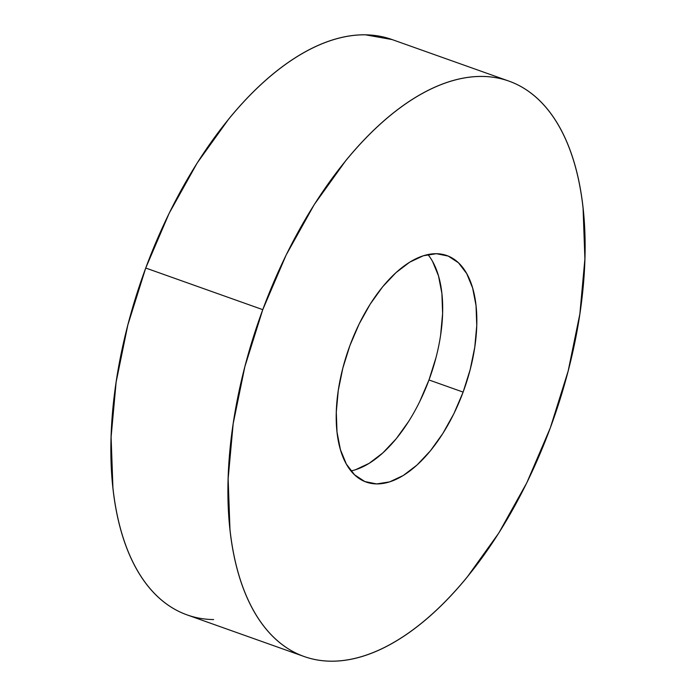 <?xml version="1.0" encoding="UTF-8"?>
<svg xmlns="http://www.w3.org/2000/svg" width="696" height="696" viewBox="0 0 696 696"><rect width="100%" height="100%" fill="white"/><g stroke="black" fill="none" stroke-linecap="round" stroke-linejoin="round"><path stroke-width="1.04" d="M262.766 309.659A305.379 155.312 -70.4 0 1 508.854 81.084A305.379 155.312 -70.4 0 1 550.275 427.97L526.846 482.693L498.797 533.04L467.199 577.08C456.176 590.556 444.866 602.571 433.269 613.124C421.68 623.668 410.031 632.551 398.312 639.763C386.602 646.984 375.057 652.396 363.669 656.006C352.289 659.608 341.292 661.339 330.678 661.2C320.064 661.061 310.033 659.042 300.594 655.162C291.154 651.282 282.489 645.601 274.589 638.119C266.681 630.646 259.704 621.511 253.649 610.731C247.585 599.943 242.565 587.711 238.58 574.043C234.595 560.367 231.725 545.507 229.967 529.465L228.14 478.717L233.169 423.742L244.861 366.661L262.766 309.659L286.186 254.936L314.244 204.581L345.834 160.541C356.865 147.065 368.175 135.059 379.764 124.506C391.361 113.961 403.01 105.079 414.729 97.858C426.439 90.645 437.984 85.234 449.364 81.623C460.752 78.022 471.749 76.282 482.363 76.429C492.977 76.569 503.008 78.578 512.447 82.467C521.887 86.347 530.552 92.029 538.452 99.511C546.351 106.984 553.337 116.11 559.393 126.898C565.457 137.678 570.476 149.91 574.461 163.586C578.446 177.262 581.317 192.122 583.074 208.165L584.901 258.912L579.872 313.879L568.18 370.968L550.275 427.97A305.379 155.312 -70.4 0 1 304.187 656.537A305.379 155.312 -70.4 0 1 262.766 309.659L145.725 268.03L262.766 309.659M508.854 81.084L391.813 39.463A305.379 155.312 109.6 0 0 145.725 268.03A305.379 155.312 109.6 0 0 187.146 614.916L304.187 656.537M350.975 470.931A120.225 61.144 109.6 0 0 428.98 379.964L463.118 392.1A120.225 61.144 -70.4 0 1 366.235 482.093A120.225 61.144 -70.4 0 1 349.923 345.52A120.225 61.144 -70.4 0 1 446.806 255.536A120.225 61.144 -70.4 0 1 463.118 392.1L428.98 379.964A120.225 61.144 109.6 0 0 427.927 254.553M349.923 345.52L342.876 367.966L338.273 390.439L336.29 412.084L337.012 432.059L340.405 449.607L346.33 464.058L354.577 474.837L364.817 481.545L376.658 483.929L389.647 481.876L403.288 475.49L417.052 464.998L430.406 450.808L442.847 433.469L453.896 413.65L463.118 392.1L470.165 369.663L474.768 347.191L476.751 325.545L476.029 305.561L472.636 288.014L466.703 273.572L458.464 262.784L448.224 256.076L436.383 253.701L423.385 255.745L409.753 262.14L395.989 272.632L382.626 286.813L370.185 304.152L359.145 323.979L349.923 345.52M392.1 39.568L365.322 34.8C354.708 34.661 343.711 36.392 332.331 39.994C320.943 43.604 309.398 49.016 297.688 56.237C285.969 63.449 274.32 72.332 262.731 82.876C251.134 93.429 239.824 105.444 228.801 118.92L197.203 162.96L169.154 213.307L145.725 268.03L127.82 325.032L116.128 382.121L111.099 437.088L112.926 487.835C114.683 503.878 117.554 518.737 121.539 532.414C125.524 546.09 130.544 558.322 136.607 569.102C142.663 579.89 149.649 589.016 157.548 596.489C165.448 603.971 174.113 609.653 183.553 613.533C192.992 617.422 203.023 619.431 213.637 619.57M432.573 261.426L438.497 275.877L441.89 293.425L442.613 313.4L440.629 335.046M436.027 357.518L428.98 379.964L419.758 401.505M408.717 421.332L396.276 438.671L382.913 452.852L369.15 463.345L355.517 469.739"/></g></svg>
